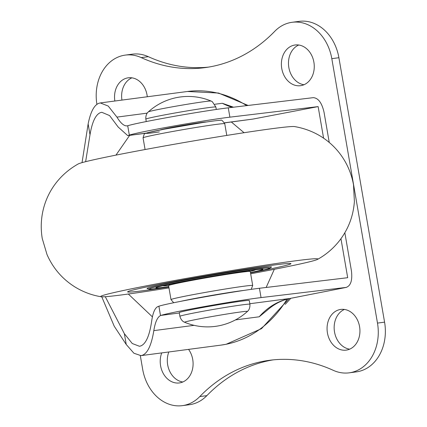 <?xml version="1.0" encoding="UTF-8"?>
<svg xmlns="http://www.w3.org/2000/svg" width="427" height="427" viewBox="0 0 427 427"><rect width="100%" height="100%" fill="white"/><g stroke="black" fill="none" stroke-linecap="round" stroke-linejoin="round"><path stroke-width="0.64" d="M211.098 101.05A59.22 59.22 0 0 0 148.324 111.895A31.886 0.977 -9.8 0 1 160.621 109.024A31.886 0.977 -9.8 0 1 204.672 101.61A31.886 0.977 -9.8 0 1 211.098 101.05L212.342 101.706L215.865 107.022A35.532 1.089 170.2 0 0 208.659 107.604A35.532 1.089 170.2 0 0 169.53 113.982A35.532 1.089 170.2 0 0 145.837 119.117L146.253 121.551M247.436 311.443A31.886 0.977 170.2 0 0 240.999 311.907A31.886 0.977 170.2 0 0 196.943 319.327A31.886 0.977 170.2 0 0 184.661 322.284A59.22 59.22 0 0 0 247.436 311.443L247.922 310.957C247.254 311.507 250.201 309.821 249.923 304.216L249.283 300.501A35.532 1.089 170.2 0 0 242.077 301.083A35.532 1.089 170.2 0 0 202.948 307.461A35.532 1.089 170.2 0 0 179.255 312.601L179.895 316.311A35.532 1.089 -9.8 0 1 203.588 311.171A35.532 1.089 -9.8 0 1 242.717 304.793A35.532 1.089 -9.8 0 1 249.923 304.216M271.006 267.387A63.169 1.932 170.2 0 0 271.545 267.024A63.169 1.932 170.2 0 0 188.553 279.504A63.169 1.932 170.2 0 0 147.048 288.529A63.169 1.932 170.2 0 0 147.683 288.689M182.067 280.043A82.913 2.541 170.2 0 0 127.924 291.588A82.913 2.541 170.2 0 0 168.82 286.997A82.913 2.541 170.2 0 1 127.924 291.588A82.913 2.541 170.2 0 1 182.067 280.043A82.913 2.541 170.2 0 1 283.416 263.902A82.913 2.541 170.2 0 1 250.521 272.885A82.913 2.541 170.2 0 0 283.416 263.902A82.913 2.541 170.2 0 0 182.067 280.043M250.681 273.798A110.214 3.373 170.2 0 0 317.533 259.381C325.539 254.983 332.558 249.128 338.584 241.805C348.032 230.014 353.305 216.564 354.394 201.459L353.503 184.806C348.421 156.122 326.586 132.071 294.598 126.579A110.214 3.373 170.2 0 0 150.267 148.575A110.214 3.373 170.2 0 0 78.221 163.952C49.932 179.858 37.432 209.838 42.262 238.565L47.013 254.551C53.103 268.418 62.582 279.322 75.44 287.259C83.569 292.137 92.147 295.297 101.162 296.754A110.214 3.373 170.2 0 0 168.98 287.91M317.533 259.381A110.214 3.373 170.2 0 0 173.1 280.79A110.214 3.373 170.2 0 0 101.162 296.754M252.699 285.498L250.281 271.497A41.456 1.27 170.2 0 0 230.644 273.792A41.456 1.27 170.2 0 0 189.31 280.902A41.456 1.27 170.2 0 0 168.58 285.61L171.003 299.61A41.456 1.27 -9.8 0 1 191.728 294.902A41.456 1.27 -9.8 0 1 233.062 287.793A41.456 1.27 -9.8 0 1 252.699 285.498L251.193 289.357M168.74 285.46A46.74 1.43 -9.8 0 1 163.279 285.775A46.74 1.43 -9.8 0 1 163.269 285.668M250.083 271.412A46.74 1.43 170.2 0 0 255.335 269.875A46.74 1.43 170.2 0 0 255.309 269.768M249.208 271.06A40.875 1.249 170.2 0 0 249.576 270.819A40.875 1.249 170.2 0 0 247.777 270.761M169.45 284.836A40.875 1.249 -9.8 0 1 169.023 284.729A40.875 1.249 -9.8 0 1 170.693 284.072M250.468 272.554A54.298 1.66 -9.8 0 0 254.412 271.705A54.298 1.66 170.2 0 0 262.936 269.309A54.298 1.66 170.2 0 0 224.399 274.353A54.298 1.66 170.2 0 0 164.454 285.401A54.298 1.66 -9.8 0 0 155.924 287.793A54.298 1.66 -9.8 0 0 168.766 286.666M161.732 352.905A20.528 16.365 -97.5 0 0 163.562 373.993A20.528 16.365 -97.5 0 0 179.324 382.944A20.528 16.365 -97.5 0 0 180.242 382.795A20.528 16.365 -97.5 0 0 192.385 369.686A20.528 16.365 -97.5 0 0 188.563 349.377M147.283 96.764A20.528 16.365 -97.5 0 0 128.303 77.805A20.528 16.365 -97.5 0 0 127.385 77.954A20.528 16.365 -97.5 0 0 114.858 101.023M301.414 85.544A20.528 16.365 -97.5 0 0 313.962 62.636A20.528 16.365 -97.5 0 0 295.148 44.984A20.528 16.365 -97.5 0 0 294.235 45.139A20.528 16.365 -97.5 0 0 281.681 68.048A20.528 16.365 -97.5 0 0 300.496 85.699A20.528 16.365 -97.5 0 0 301.414 85.544M347.087 349.975A20.528 16.365 -97.5 0 0 359.641 327.066A20.528 16.365 -97.5 0 0 340.826 309.42A20.528 16.365 -97.5 0 0 339.908 309.57A20.528 16.365 -97.5 0 0 327.36 332.478A20.528 16.365 -97.5 0 0 346.174 350.129A20.528 16.365 -97.5 0 0 347.087 349.975M96.908 104.359A43.431 34.614 82.5 0 1 125.319 55.099A43.431 34.614 82.5 0 1 141.225 57.608A173.72 138.455 -97.5 0 0 204.837 67.653A173.72 138.455 -97.5 0 0 212.587 66.356A173.72 138.455 -97.5 0 0 274.7 31.358A43.431 34.614 82.5 0 1 292.169 22.284A43.431 34.614 82.5 0 1 331.768 58.398A43.431 34.614 82.5 0 1 331.811 58.654L377.484 323.09A43.431 34.614 82.5 0 1 349.158 372.835A43.431 34.614 82.5 0 1 333.252 370.321A173.72 138.455 -97.5 0 0 269.634 360.276A173.72 138.455 -97.5 0 0 199.772 396.576A43.431 34.614 82.5 0 1 184.245 405.324A43.431 34.614 82.5 0 1 182.308 405.65A43.431 34.614 82.5 0 1 142.666 369.275L140.318 355.686M349.158 372.835L356.246 371.901A43.431 34.614 -97.5 0 0 384.578 322.155L338.905 57.725A43.431 34.614 -97.5 0 0 338.857 57.469A43.431 34.614 -97.5 0 0 299.263 21.35L292.169 22.284M208.376 67.13A173.72 138.455 82.5 0 1 148.318 56.679A43.431 34.614 -97.5 0 0 132.413 54.165L125.319 55.099M182.308 405.65L189.401 404.716A43.431 34.614 -97.5 0 0 191.339 404.396A43.431 34.614 -97.5 0 0 206.865 395.642A173.72 138.455 82.5 0 1 273.189 359.87M182.809 381.989A20.528 16.365 82.5 0 1 168.825 351.971M121.951 100.089A20.528 16.365 82.5 0 1 131.911 77.831M303.981 84.738A20.528 16.365 82.5 0 1 288.695 66.543A20.528 16.365 82.5 0 1 298.761 45.011M349.654 349.169A20.528 16.365 82.5 0 1 334.368 330.973A20.528 16.365 82.5 0 1 344.434 309.442M160.013 129.989A23.688 0.726 -9.8 0 1 177.274 126.408A23.688 0.726 -9.8 0 1 201.64 122.469A23.688 0.726 -9.8 0 1 206.15 122.021M85.63 161.684L90.001 134.735C92.173 121.887 95.664 114.516 100.473 112.621L101.802 112.296L109.59 115.573L118.135 126.995L127.721 135.621L146.37 133.08M266.154 287.462L274.315 269.298M244.057 132.717L231.349 122.005M101.759 296.813L114.228 326.228L126.232 344.488L133.923 353.236L140.953 355.632L142.388 355.28C147.678 353.182 151.489 344.968 153.821 330.631C155.198 322.134 157.43 317.117 160.509 315.574L158.892 306.223L158.054 306.527C155.028 307.739 152.898 312.596 151.665 321.104C149.562 335.601 145.933 343.879 140.777 345.945L139.448 346.276L132.253 343.511L124.364 333.69L105.293 296.706M329.26 142.506L324.034 112.242C321.899 102.923 318.328 98.061 313.322 97.65L228.269 107.828A55.275 1.692 170.2 0 0 172.423 116.656A55.275 1.692 170.2 0 0 128.143 125.639L127.721 125.768C124.508 126.531 120.916 123.649 116.939 117.115L108.234 106.067L100.297 102.934L98.861 103.291C94.105 105.138 90.529 112.018 88.138 123.937L82.037 162.639M158.892 306.223A55.275 1.692 -9.8 0 1 202.451 297.293A55.275 1.692 -9.8 0 1 259.435 288.268L347.695 277.699L340.959 238.709M160.509 315.574L160.92 315.409A55.275 1.692 -9.8 0 1 205.2 306.421A55.275 1.692 -9.8 0 1 261.046 297.598L259.435 288.268M214.829 104.257L222.312 103.275L233.526 107.204M249.843 303.73L289.96 298.462L346.404 287.371L290.323 298.404C282.172 299.989 274.609 303.821 267.622 309.895L259.194 316.791L235.437 319.908M323.597 138.193L318.142 106.601L229.881 117.163A55.275 1.692 170.2 0 0 172.898 126.189A55.275 1.692 170.2 0 0 129.338 135.119L128.5 135.423M129.338 135.119L127.721 125.768L127.214 125.864M90.001 134.735L88.138 123.937M124.364 333.69L126.232 344.488M261.046 297.598L346.1 287.419C350.77 285.85 352.547 280.347 351.437 270.905L344.845 232.752M224.485 122.816L252.885 119.085L318.142 106.601M252.885 119.085L224.522 122.901M244.239 290.371A37.507 1.148 170.2 0 0 231.717 292.132A37.507 1.148 170.2 0 0 180.605 301.361M147.278 288.31L148.868 289.116L152.055 289.047L168.814 286.971A61.205 1.873 -9.8 0 1 158.732 286.271A61.205 1.873 170.2 0 1 242.093 271.316A61.205 1.873 170.2 0 1 260.134 270.835A61.205 1.873 -9.8 0 1 250.516 272.853L267.008 269.191L270.029 268.188L271.262 266.896M143.056 137.836C144.924 131.329 144.47 134.596 147.598 132.712L164.005 129.216L202.505 122.57C215.971 120.542 219.248 120.297 220.481 120.35C221.085 119.395 222.51 120.521 224.757 123.729A41.456 1.27 170.2 0 0 205.12 126.018A41.456 1.27 170.2 0 0 163.787 133.133A41.456 1.27 170.2 0 0 143.056 137.836L145.079 149.535M159.335 131.906A37.507 1.148 -9.8 0 1 153.256 131.388A37.507 1.148 -9.8 0 1 202.43 122.586M141.225 57.608L148.318 56.679M206.865 395.642L199.772 396.576M377.484 323.09L384.578 322.155M331.811 58.654L338.905 57.725M288.972 298.686L261.516 328.646L226.171 344.263L220.796 345.144A127.919 101.952 -97.5 0 0 225.899 344.306A127.919 101.952 -97.5 0 0 287.051 299.172M246.673 105.629A127.919 101.952 -97.5 0 0 187.48 91.485L100.297 102.934M116.939 117.115L147.214 113.139M194.104 325.337L153.821 330.631M229.881 117.163L228.269 107.828M160.92 315.409L179.324 312.991M232.272 107.353A78.963 62.934 82.5 0 1 222.312 103.275M259.194 316.791A78.963 62.934 82.5 0 1 289.96 298.462A15.794 9.527 -101.1 0 0 290.323 298.404M215.865 107.022L216.286 109.456M184.661 322.284L184.005 321.974C184.832 322.348 181.304 321.392 179.895 316.311M148.324 111.895L147.806 112.408C148.463 111.778 145.452 113.86 145.837 119.117M173.72 302.738L171.003 299.61M169.508 285.172L169.391 284.489M249.267 271.396L249.149 270.713M226.78 135.423L224.757 123.729M285.204 304.376L290.814 298.302M152.407 316.871L128.335 294.027M115.952 155.124L129.664 135.364M220.796 345.144L140.953 355.632M145.965 133.219L127.721 135.621M248.119 105.453L218.533 93.043L187.48 91.485"/></g></svg>

